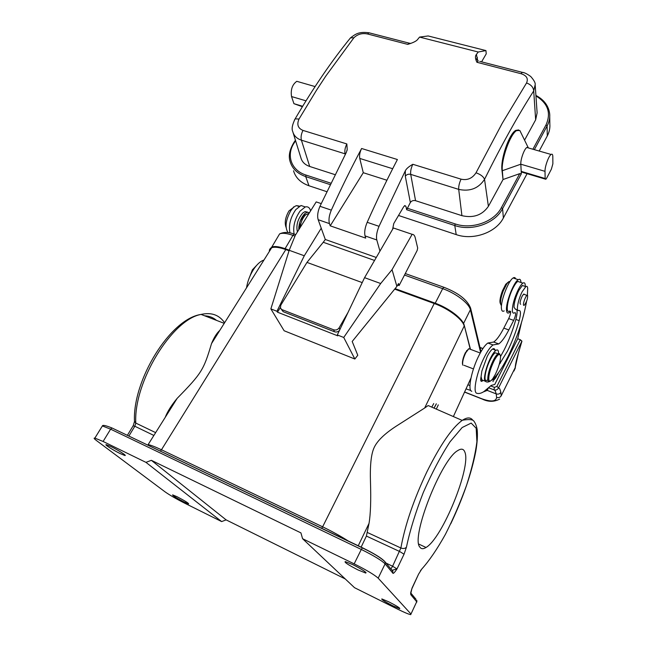 <?xml version="1.0" encoding="UTF-8"?>
<svg xmlns="http://www.w3.org/2000/svg" width="647" height="647" viewBox="0 0 647 647"><rect width="100%" height="100%" fill="white"/><g stroke="black" fill="none" stroke-linecap="round" stroke-linejoin="round"><path stroke-width="0.97" d="M392.042 269.662L412.139 234.319C413.651 234.351 414.678 235.492 415.228 237.732L417.687 248.019L417.161 250.462L399.094 285.562L398.52 283.523L396.894 286.411L392.042 269.662L380.687 283.515L364.568 277.668L337.305 334.944L343.735 337.467L380.687 283.515M343.735 337.467L354.855 359.012L284.13 330.754L270.867 308.894L276.932 311.272L277.49 312.186L337.758 335.842L337.305 334.944M394.953 228.512L393.368 227.979L364.568 277.668M396.894 286.411L352.194 341.47L357.767 355.268L354.855 359.012M349.186 541.588C341.479 536.606 332.631 531.688 322.627 526.82L434.218 303.516C448.322 308.482 462.823 319.464 464.198 326.031L424.658 408.022L395.867 426.397C383.995 434.161 376.643 441.48 373.804 448.355C371.055 454.833 369.947 466.026 370.48 481.95C371.063 500.463 370.585 514.268 369.025 523.391L366.404 536.064L399.676 551.511L404.043 554.204L406.445 547.192C409.875 530.75 415.503 512.497 423.324 492.44C431.978 472.763 440.89 455.868 450.061 441.772L462.152 427.53L471.162 423.089L476.184 428.265L476.904 441.747C475.319 454.186 471.881 468.679 466.592 485.218C460.454 502.193 453.385 518.595 445.379 534.414C437.154 549.149 429.276 560.706 421.747 569.077L420.413 570.791M406.445 547.192C405.095 548.599 403.243 548.866 400.881 547.993C405.046 525.016 413.74 499.589 426.963 471.695C440.34 444.796 452.083 427.707 462.184 420.413L428.168 405.548L424.658 408.022M462.694 364.673L462.443 363.929C462.257 361.002 463.228 357.273 465.355 352.752L468.533 348.911M269.387 251.416C269.201 249.645 269.961 248.424 271.659 247.736L271.708 247.72C274.7 246.693 279.399 247.308 285.804 249.58L161.459 449.77C154.924 446.697 150.468 444.982 148.114 444.643L148.325 445.387M165.211 417.388C167.452 411.597 171.431 405.265 177.149 398.374C201.832 373.141 203.643 369.987 211.52 343.606C213.995 337.516 216.761 333.108 219.826 330.374M361.075 547.281L366.404 536.064M410.845 593.024L410.813 594.698C410.675 592.765 410.125 594.318 412.147 587.824L418.569 574.156L421.747 569.077M128.874 436.07L134.819 426.244L133.128 425.831M354.168 563.861C366.388 569.983 374.395 574.754 378.18 578.167L410.982 614.027L410.732 614.642C408.702 614.286 404.318 612.45 397.59 609.126L354.54 587.702L302.578 538.708L354.168 563.861L361.301 549.449L110.621 429.171L102.38 425.936L94.874 438.1C93.508 437.898 94.033 438.706 96.443 440.526L164.985 491.801C169.643 495.084 176.21 498.877 184.678 503.18L221.646 521.579L226.127 519.881L345.247 578.944M94.874 438.1L103.083 441.464L145.955 462.362L221.646 521.579M302.578 538.708L300.928 532.893L151.349 460.316L145.955 462.362M404.043 554.204L396.999 568.923C394.484 572.708 393.077 574.075 392.761 573.04L392.85 571.301L391.977 570.25M419.871 547.119C421.213 549.101 423.267 549.214 426.033 547.467C442.467 538.126 471.372 466.754 464.869 452.14C463.673 448.8 461.295 448.29 457.728 450.611C441.359 459.224 410.481 537.706 419.871 547.119M269.88 249.055L271.805 247.049C274.571 246.006 278.994 246.556 285.076 248.707L292.937 235.354C286.856 233.252 282.407 232.766 279.609 233.89L277.514 237.417M390.893 568.939L392.6 566.246L396.999 568.923L392.009 570.29M357.969 569.918L365.773 573.064C366.792 572.417 362.498 569.611 352.89 564.669L345.199 561.572C344.196 562.235 348.45 565.017 357.969 569.918M392.567 605.673L399.725 608.673C400.258 608.148 396.651 605.883 388.904 601.88L381.819 598.92C381.301 599.454 384.884 601.702 392.567 605.673M184.031 501.991L188.641 503.94C188.77 503.237 184.945 500.851 177.173 496.783L172.62 494.858C172.506 495.578 176.316 497.955 184.031 501.991M110.936 446.576L106.367 444.699C103.633 444.085 113.136 450.183 120.156 453.563L124.806 455.48C127.556 456.111 118.069 450.013 110.936 446.576M151.349 460.316L226.127 519.881M411.856 588.81L410.877 593.113L415.972 599.268M418.569 574.156L411.864 588.786M134.479 421.302L135.789 423.081C133.517 381.77 172.353 319.181 201.096 314.434L224.234 323.354M299.569 206.134L296.504 205.641C294.563 206.239 292.646 207.938 290.746 210.752C285.659 220.069 284.745 227.356 288.012 232.621M263.968 260.045C260.49 261.17 257.069 264.227 253.697 269.217C250.009 274.935 247.607 281.162 246.491 287.891M301.745 217.675L301.963 219.899M499.621 399.094C494.098 402.022 488.323 402.03 482.306 399.102L481.853 398.795C491.194 402.078 496.112 401.617 496.605 397.412L496.225 393.902L487.24 390.392L488.315 387.998M480.867 351.2L481.465 350.884M496.605 397.412C498.619 397.994 500.147 397.46 501.207 395.802L515.166 367.698L514.042 370.974M494.146 389.906L495.214 390.812L496.225 393.902C498.255 394.492 499.799 393.942 500.859 392.26L501.207 395.802M488.574 387.747L493.92 389.834C495.95 390.408 497.511 389.745 498.594 387.844L521.943 341.163L520.293 339.699L517.721 338.761M486.407 389.72L487.24 390.392L483.438 391.888M520.293 339.699L521.87 341.292L518.174 354.03L521.943 341.163M520.22 339.853L496.888 386.413L494.462 387.383L490.58 385.871M520.964 282.488L520.964 282.302C520.786 279.553 519.873 278.687 518.223 279.706C513.613 282.229 505.606 303.128 506.496 310.334C506.738 312.849 507.628 313.625 509.189 312.655L510.637 311.328C510.734 313.229 510.079 315.647 508.679 318.591L503.803 328.118L508.809 329.938C505.097 337.144 501.74 341.81 498.74 343.929L493.03 344.94C490.612 346.63 487.838 350.448 484.732 356.408C476.863 371.281 472.415 392.753 476.896 393.295C478.885 393.886 481.206 393.319 483.883 391.605L491.291 385.377L494.753 384.472L517.697 338.842L521.45 322.667M496.888 386.413L499.791 388.863L500.859 392.26M503.803 328.118C500.074 335.308 496.702 339.95 493.661 342.045L487.862 343.023C485.412 344.689 482.622 348.498 479.5 354.435C471.614 369.259 467.239 390.715 471.8 391.289M515.651 278.825C515.19 277.482 514.357 277.199 513.136 277.967C508.469 280.458 500.471 301.324 501.433 308.53C501.692 311.045 502.606 311.83 504.183 310.875M519.986 282.149L517.778 281.396C516.443 282.327 514.939 284.397 513.249 287.616C507.499 298.332 505.097 314.539 509.658 310.981M508.809 329.938L513.678 320.386C515.788 315.421 516.201 312.833 514.899 312.622L514.697 312.768C513.306 313.649 512.521 312.954 512.335 310.681C512.4 304.794 514.414 297.701 518.384 289.395C520.067 286.16 521.563 284.082 522.881 283.143C524.547 282.124 525.348 283.232 525.283 286.475M494.712 377.379L494.478 378.762L494.316 377.791M493.515 378.6L493.022 381.617L493.742 378.382M494.001 378.115L494.292 379.821L494.939 377.128M496.435 375.389L495.06 378.705L496.492 376.53L496.686 375.082M497.05 374.621L497.406 375.042L498.522 372.664M499.217 371.685L500.309 370.092M524.11 286.071L522.388 285.481L518.805 290.463C515.708 296.924 514.106 302.521 513.993 307.228L515.457 309.266C517.511 309.031 517.64 312.42 515.861 319.432C512.845 330.196 508.938 340.362 504.142 349.946L500.535 356.521M495.117 351.07C494.906 348.79 494.057 348.118 492.553 349.04C491 350.124 489.221 352.583 487.231 356.4L481.853 371.095L481.077 376.627C480.357 380.355 480.713 381.867 482.12 381.164L482.856 380.509L481.853 379.902L485.274 381.229C483.01 379.765 485.994 366.695 490.701 357.71C492.691 353.877 494.454 351.418 495.998 350.326C497.737 349.275 498.578 350.334 498.538 353.497M498.239 373.295L497.317 374.281M499.193 364.56L507.45 351.175C512.238 341.576 516.144 331.393 519.177 320.621C520.972 313.601 520.859 310.212 518.837 310.463C515.78 312.08 517.972 299.698 522.234 291.643L525.801 286.653C526.973 285.901 527.596 286.548 527.677 288.594L527.386 295.242M526.585 301.3C523.302 319.545 517.066 338.049 507.895 356.82C501.627 369.17 495.95 377.161 490.871 380.768C488.558 382.28 486.698 382.434 485.274 381.229M481.077 376.627L481.853 379.902M470.223 349.234L468.824 348.709L465.824 352.672C463.511 357.427 462.443 361.333 462.637 364.39L462.977 365.28M524.305 294.199L523.633 294.102L522.097 296.261C520.034 301.057 519.557 303.734 520.673 304.3M497.268 353.545L495.181 352.769C493.807 353.739 492.23 355.939 490.458 359.352C485.169 369.38 483.05 383.307 487.199 380.104M523.69 305.36C522.598 304.624 525.364 296.318 527.014 295.372L527.58 295.339C527.823 298.599 526.707 301.931 524.24 305.319L523.69 305.36M489.925 381.156C488.728 381.924 488.016 381.455 487.773 379.74C487.652 374.783 489.472 368.337 493.24 360.403C495.004 356.982 496.572 354.782 497.939 353.804L499.557 353.683L500.034 354.71M495.376 374.314L492.99 378.382C490.628 381.576 489.229 381.916 488.776 379.393C488.663 374.686 490.394 368.564 493.968 361.026C496.678 355.915 498.675 353.78 499.961 354.629L500.519 356.238C500.552 360.986 498.837 367.003 495.376 374.314M510.062 281.429L508.857 281.639L506.836 283.831L503.237 290.948C500.6 298.243 499.88 302.982 501.069 305.158M508.356 282.035L505.728 284.308L502.436 290.81C500.026 297.466 499.371 301.793 500.471 303.791L500.592 304.074M305.287 206.951L301.017 205.503L295.776 209.62C290.374 217.635 288.441 225.407 289.985 232.952M294.11 234.077C292.816 226.523 294.797 218.864 300.054 211.092L305.271 206.959C307.867 206.312 309.654 207.598 310.625 210.809M305.619 214.836L303.864 214.602M300.443 225.285L298.793 227.526M302.659 216.252L302.578 219.034M298.841 226.628L300.887 223.377M301.761 220.813L302.141 216.988M298.857 227.914L300.273 226.313M303.079 218.128L302.942 215.985L305.408 215.039M299.213 229.054L298.777 227.332M302.521 216.381L302.958 215.969M307.681 212.167L305.069 211.601L302.925 212.863C297.749 218.896 295.914 225.245 297.426 231.917M298.76 229.782C298.777 223.272 300.823 217.861 304.915 213.55L307.058 212.289L309.46 212.677M300.151 227.558C300.75 222.139 302.626 217.845 305.78 214.691L308.975 213.445M299.326 226.062L299.375 223.911M294.32 206.781L288.95 210.962C285.351 217.255 284.389 222.714 286.063 227.348M299.31 223.999L300.904 219.349M300.855 219.462L299.343 223.878M256.422 265.593L252.799 269.645L249.192 277.984M256.487 265.521L252.403 269.807L248.61 279.561M412.139 234.319L393.368 227.979M397.662 285.044L399.094 285.562M379.951 251.133L376.797 239.956C376.02 236.333 376.764 231.788 379.029 226.321L405.345 170.751L405.305 176.202L410.344 202.511L406.664 209.733L405.879 206.256L404.812 205.544L403.582 206.903L393.756 223.563L392.624 229.273M280.814 308.651L283.224 311.7L334.467 331.749L333.626 329.8C335.906 330.431 337.734 329.776 339.133 327.811L348.005 312.461M345.482 153.994L345.053 153.832C344.479 150.84 345.069 147.548 346.841 143.941L347.213 149.481L346.355 152.336L319.958 206.288C317.717 211.601 317.119 216.082 318.17 219.713L325.295 239.487L376.271 257.474M374.548 260.45L323.249 242.277L306.969 262.407L280.822 305.141L280.426 307.883L283.224 311.7M325.295 239.487L323.249 242.277M361.608 148.495C351.208 168.002 341.115 188.552 331.321 210.138C329.08 215.491 328.458 219.98 329.452 223.611L330.221 225.835L365.709 238.12L365.045 235.904C364.212 232.273 364.924 227.744 367.189 222.301C376.999 200.335 387.068 179.405 397.404 159.526L361.608 148.495C359.837 152.126 359.222 155.442 359.756 158.426L363.274 172.709L386.914 180.238M410.344 202.511C411.605 200.788 413.344 200.174 415.552 200.683L461.918 215.669C473.418 218.282 482.25 215.168 488.396 206.328L503.034 179.526L519.735 173.647L521.336 173.825L502.59 208.657L503.374 217.966C496.039 232.58 473.192 240.66 456.208 234.61L398.528 215.475M326.735 191.658L308.975 185.762C300.782 182.85 295.639 177.86 293.528 170.784M535.231 85.533L537.115 112.853L535.659 119.816L524.555 140.14M518.659 129.934L515.748 130.379C509.1 133.832 500.285 159.413 501.991 170.614L502.331 170.711C501.053 159.849 510.159 134.172 516.581 130.613L519.84 130.476L521.11 133.088M528.453 147.953L528.089 147.387L526.812 147.484C524.224 148.996 520.423 159.599 520.819 164.201L502.331 170.711L503.034 179.526L501.991 170.614M461.918 215.669L458.707 189.393C469.948 191.771 478.562 188.423 484.538 179.34L488.396 206.328M477.737 60.648L476.394 54.453C475.011 56.095 475.181 58.707 476.92 62.29L521.013 73.701C526.65 75.521 528.486 78.611 526.537 82.978L502.266 123.221L476.014 172.798C472.294 178.426 467.304 180.545 461.052 179.162C459.289 182.98 458.513 186.385 458.707 189.393L410.716 174.375C410.352 171.374 411.055 168.01 412.818 164.281C408.823 166.57 406.332 168.73 405.345 170.751M476.394 54.453L478.23 52.011L485.946 50.587L486.237 53.847L481.586 61.845M485.946 50.587L428.152 35.957L419.571 37.081L478.23 52.011M419.571 37.081L417.655 39.435C416.66 40.842 414.096 42.249 409.98 43.656L409.147 43.147L410.732 43.398M346.841 143.941L302.982 130.411C297.952 128.308 296.633 124.523 299.011 119.04L316.488 90.24L325.862 75.99L353.885 37.777C357.621 34.178 362.166 32.908 367.52 33.976L407.731 44.376L409.98 43.656M330.221 225.835L363.274 172.709M334.976 174.633L309.695 166.465C304.939 164.807 302.003 161.92 300.887 157.787L293.14 132.845M539.194 151.042L547.273 135.959C549.303 132.101 550.16 128.179 549.845 124.175L549.748 116.889M503.374 217.966L527.079 173.687M302.982 130.411C301.211 133.937 300.677 137.188 301.397 140.164C296.763 138.604 293.875 135.733 292.743 131.551C291.457 128.947 292.258 124.709 295.145 118.854L294.369 120.132M299.48 82.088L296.779 81.312C292.282 84.579 290.535 89.658 291.53 96.549L293.94 103.682L302.384 106.706M521.336 173.825L521.207 171.382L521.959 172.159L545.243 179.098M545.009 171.342L520.819 164.201L521.207 171.382L545.154 178.515L545.009 171.342C544.774 166.74 548.624 156.032 551.082 154.463C552.174 153.719 552.756 154.407 552.813 156.517L552.878 163.788L551.373 169.182L546.755 177.998L545.833 179.276L545.154 178.515M476.014 172.798C480.584 174.415 483.43 176.591 484.538 179.34C501.385 145.324 517.778 115.853 533.71 90.92L535.174 84.652C535.538 83.018 534.066 80.301 530.758 76.524C527.087 73.855 524.256 72.456 522.25 72.343L523.609 72.69M362.223 282.602L306.969 262.407M333.626 329.8L282.221 309.719M334.467 331.749C336.311 332.332 337.96 331.919 339.416 330.504M277.49 312.186L280.337 307.527M276.932 311.272L304.284 255.775L321.227 228.213M270.867 308.894L289.193 250.292L304.284 255.775M289.193 250.292L295.323 235.273L316.197 201.904L321.187 203.595M318.049 202.535L316.197 201.904M160.391 451.169L161.459 449.77L322.627 526.82L321.648 528.397M464.247 325.32L464.271 325.409C462.791 318.583 448.597 307.875 434.638 302.982L434.218 303.516L394.67 289.144M289.047 250.761L285.804 249.58L286.605 249.232M358.179 545.89L369.025 523.391M470.919 378.18L453.466 416.344M470.24 349.243L464.271 325.417L470.49 349.34M436.353 409.041L438.294 404.868M386.065 563.1L392.6 566.246L400.881 547.993L367.528 532.562M450.765 523.771C463.123 497.721 471.469 473.539 475.804 451.226C477.292 442.491 477.745 435.253 477.154 429.527C476.556 426.058 475.496 423.316 473.984 421.294C473.006 419.466 469.18 419.102 462.5 420.202C467.199 417.186 470.644 417.21 472.828 420.283M224.59 322.78L223.854 321.745C218.597 314.79 211.173 312.315 201.581 314.321L201.096 314.434C170.201 318.672 132.32 380.565 134.487 421.537L133.225 425.661L127.37 435.35M155.644 432.625L135.789 423.081L134.819 426.244L153.873 435.447M216.47 320.362C213.187 317.507 209.248 315.987 204.638 315.801M362.635 547.863L112.004 427.99C105.809 425.483 102.598 424.804 102.38 425.936L101.87 426.753M392.761 573.04L385.102 563.852C381.415 560.286 373.481 555.49 361.301 549.449L362.425 547.928L112.004 427.99L110.621 429.171L103.083 441.464M384.181 560.9L385.2 562.057L385.102 563.852L378.18 578.167M410.982 614.027L416.692 601.759L410.813 594.698M434.04 408.055L436.321 403.809M433.725 403.542L431.808 407.1M295.04 234.4L294.207 234.101L292.937 235.354L294.992 236.09M470.563 307.94L470.385 309.767C469.18 303.467 455.795 293.188 442.685 288.659L404.585 275.096M435.221 303.192L442.685 288.659L443.785 287.236L444.376 287.446M480.592 352.405L470.385 309.767L463.535 323.492M395.099 288.627L434.865 303.063M384.067 560.795C380.63 557.536 373.529 553.25 362.773 547.928L362.425 547.928C373.95 553.444 381.536 558.151 385.2 562.057L392.85 571.301L392.608 570.371L391.645 569.845M416.409 602.462L416.757 600.214L416.87 602.001M464.894 392.09L481.853 398.795M466.317 388.976L470.806 390.481M480.276 348.709L481.182 347.868L482.023 348.11M518.174 354.03C516.524 359.433 515.513 363.986 515.166 367.698L518.247 353.982M468.177 384.9L469.957 385.507M493.92 389.834L494.462 387.383M513.678 320.386L508.679 318.591M515.861 319.432L519.177 320.621M500.228 363.347L499.597 363.113M339.133 327.811L339.869 329.566M329.452 223.611L318.17 219.713M376.797 239.956L365.045 235.904M405.879 206.256L404.464 205.786M456.208 234.61L454.776 225.528L406.664 209.733M330.107 184.605L305.716 176.599L308.975 185.762M519.735 173.647L501.425 207.598L502.59 208.657C495.149 223.401 471.978 231.586 454.776 225.528L455.181 223.919L407.036 208.148M501.425 207.598C494.219 221.856 471.825 229.766 455.181 223.919M535.659 119.816L533.71 90.92C533.338 87.208 530.944 84.563 526.537 82.978M405.305 176.202C406.631 174.48 408.435 173.873 410.716 174.375L415.552 200.683M412.818 164.281L461.052 179.162M379.029 226.321L367.189 222.301M331.321 210.138L319.958 206.288M392.68 168.73L359.756 158.426M345.231 154.479L345.053 153.832L301.397 140.164L309.695 166.465M295.606 140.787L294.49 142.445C285.828 154.787 291.013 170.444 306.015 175.062L330.795 183.174M306.015 175.062L305.716 176.599C297.426 173.687 292.226 168.665 290.107 161.556C288.303 156.105 289.581 149.724 293.948 142.429L294.49 142.445M293.787 142.663L295.428 140.213M535.91 95.416C544.135 99.784 548.729 106.003 549.715 114.098C550.031 118.126 549.166 122.081 547.103 125.963L546.019 124.903C551.301 112.966 547.944 103.31 535.951 95.934M547.273 135.959L547.103 125.963L534.349 149.651M407.731 44.376L409.147 43.147L368.984 32.779L367.52 33.976M370.877 33.264L368.984 32.779C358.81 31.468 355.583 34.016 350.496 37.866L348.458 40.389M353.885 37.777L350.496 37.866C331.927 60.6 313.48 87.596 295.145 118.854L299.011 119.04M293.94 103.682L302.65 106.278M306.007 100.819L291.53 96.549M532.902 149.231L546.019 124.903M477.373 57.51L476.888 59.783L476.427 58.788L478.23 60.98L476.92 62.29M521.013 73.701L522.25 72.343L479.751 61.368M271.667 247.752L211.52 343.606M177.149 398.374L148.106 444.643M418.779 544.087L426.033 547.467M436.377 403.825L434.097 408.079M480.988 351.701L470.612 308.134C467.336 299.836 458.391 292.873 443.785 287.236L405.362 273.592M295.719 234.643L294.207 234.101C288.699 231.982 283.839 231.909 279.609 233.89L271.805 247.049M289.233 250.187L286.289 249.119C283.896 247.817 273.511 245.949 271.821 247.68M365.773 573.064L366.04 572.514M481.886 398.94L464.837 392.203M482.88 348.628L479.969 347.407M522.881 283.143L517.778 281.396M493.03 344.94L487.862 343.023M498.74 343.929L493.661 342.045M522.388 285.481L525.801 286.653M473.45 368.919L464.117 365.337M480.252 353.019L468.824 348.709M466.6 350.65L467.183 350.423M482.12 381.164L480.81 380.654M492.553 349.04L495.998 350.326M527.014 295.372L523.552 294.167M497.939 353.804L495.181 352.769M499.961 354.629L499.557 353.683M518.223 279.706L513.136 277.967M509.731 281.946L508.857 281.639M505.728 284.308L506.836 283.831M514.988 368.968L515.4 367.124M301.017 205.503L305.271 206.959M296.504 205.641L298.995 206.49M303.669 214.828L304.446 215.095M305.069 211.601L307.058 212.289M293.544 206.903L293.973 207.056M347.213 149.481L347.002 150.63M315.089 86.577L296.779 81.312M516.581 130.613L515.748 130.379M551.082 154.463L526.812 147.484M528.089 147.387L519.84 130.476"/></g></svg>

